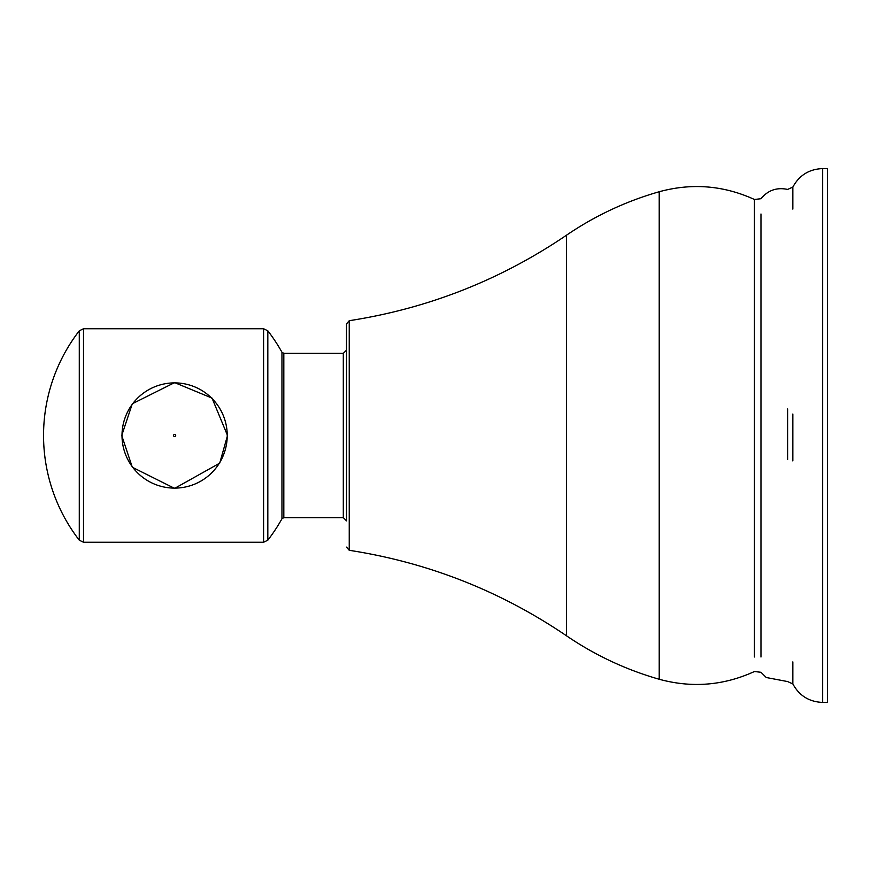 <?xml version="1.0" encoding="UTF-8"?>
<svg xmlns="http://www.w3.org/2000/svg" width="871" height="871" viewBox="0 0 871 871"><rect width="100%" height="100%" fill="white"/><g stroke="black" fill="none" stroke-linecap="round" stroke-linejoin="round"><path stroke-width="1.31" d="M173.558 435.5A1.067 1.067 0 0 0 174.625 436.567A1.067 1.067 0 0 0 175.692 435.5A1.067 1.067 0 0 0 174.625 434.433A1.067 1.067 0 0 0 173.558 435.5M827.45 702.418L827.45 168.582L822.66 168.582L822.66 702.418L827.45 702.418M792.839 661.884L792.839 683.92L787.634 681.568M792.839 460.933L792.839 414.019M792.839 187.08L792.839 209.116M787.624 459.529L787.624 408.967M754.438 656.995L754.438 199.481C723.638 185.403 691.89 182.823 659.216 191.74L659.216 679.26C625.966 669.745 595.045 655.242 566.455 635.765L566.455 235.235C595.045 215.758 625.966 201.255 659.216 191.74M346.516 520.858L346.516 323.87L346.516 350.142L343.305 353.343L343.305 517.657L346.516 520.858M281.954 518.757L281.954 352.243A171.228 171.228 0 0 0 267.822 330.806L267.822 540.194A171.228 171.228 0 0 0 281.954 518.757L283.815 517.657L343.305 517.657M267.822 540.194L263.597 542.263L263.597 328.737L83.507 328.737L83.507 542.263L79.283 540.194L79.283 330.806A171.228 171.228 0 0 0 79.283 540.194M122.005 435.5A52.619 52.619 0 0 0 200.929 481.064A52.619 52.619 0 0 0 200.929 389.936A52.619 52.619 0 0 0 122.005 435.5M281.954 352.243L283.815 353.343L283.815 517.657M760.971 656.995L760.971 214.005M566.455 235.235C500.466 280.016 428.053 308.508 349.238 320.702L349.238 550.298C428.053 562.492 500.466 590.984 566.455 635.765M263.597 542.263L83.507 542.263M121.722 435.5L132.305 403.763L174.625 382.609L212.034 398.101L227.516 435.5L219.721 463.143L174.625 488.391L132.305 467.237L121.722 435.5M79.283 330.806L83.507 328.737M267.822 330.806L263.597 328.737M283.815 353.343L343.305 353.343M792.839 683.931C799.284 695.733 809.224 701.895 822.66 702.418M787.634 189.432L792.839 187.069C799.284 175.267 809.224 169.105 822.66 168.582M787.624 681.568L766.284 677.518L760.971 672.281L754.438 671.519C723.638 685.597 691.89 688.177 659.216 679.26M787.624 189.432C776.867 187.134 767.982 190.226 760.971 198.719L754.438 199.481M349.238 320.702L346.516 323.87M349.238 550.298L346.516 547.13"/></g></svg>
